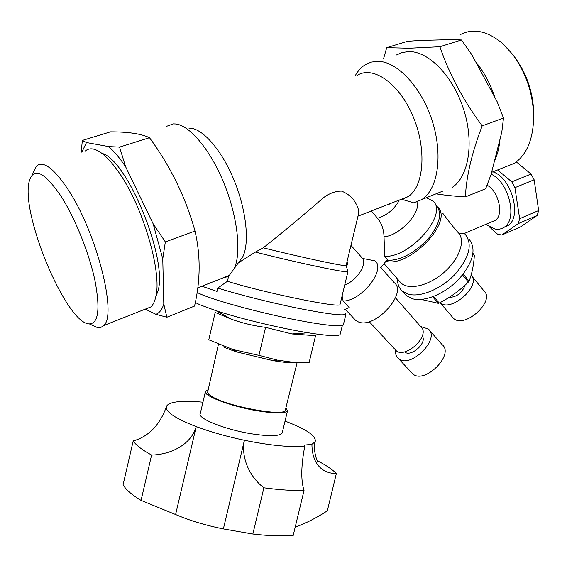 <?xml version="1.0" encoding="UTF-8"?>
<svg xmlns="http://www.w3.org/2000/svg" width="567" height="567" viewBox="0 0 567 567"><rect width="100%" height="100%" fill="white"/><g stroke="black" fill="none" stroke-linecap="round" stroke-linejoin="round"><path stroke-width="0.85" d="M295.194 527.161C306.137 523.164 316.847 517.721 327.322 510.832L336.38 473.48C332.127 469.313 325.734 465.018 317.187 460.61M252.854 534.022L223.37 528.926L244.398 440.268C240.557 459.284 251.146 478.222 263.889 487.797L252.854 534.022C268.347 535.822 281.792 536.325 293.174 535.532L304.04 490.469C300.808 480.49 301.063 465.677 304.812 446.016L304.096 445.13L311.928 444.315C312.091 466.669 325.104 473.799 336.38 473.48M263.889 487.797C279.361 489.874 292.749 490.76 304.04 490.469M151.595 455.06C169.866 454.684 190.951 445.237 196.217 426.604L175.607 514.531L141.063 500.399L151.595 455.06C142.161 449.929 136.03 445.23 133.202 440.956L123.096 484.714C125.775 489.569 131.764 494.8 141.063 500.399M304.812 446.016C291.041 447.54 270.906 445.627 244.398 440.268C226.559 436.477 210.499 431.926 196.217 426.604C175.841 418.68 165.876 412.159 166.315 407.028C159.603 425.243 148.568 436.555 133.202 440.956M282.366 432.281L282.189 433.046C279.651 436.278 269.403 436.526 251.443 433.79C224.617 429.524 196.579 418.106 200.314 413.428L205.36 391.896M311.928 444.315L315.181 441.721C316.528 436.087 306.485 429.212 285.045 421.083M202.951 402.194C195.013 401.429 188.124 401.174 182.269 401.422C173.452 401.833 168.236 403.399 166.62 406.121L166.315 407.028M175.607 514.531C189.654 520.541 205.58 525.34 223.37 528.926M208.217 389.664L205.53 391.173C201.93 395.291 230.11 406.234 256.915 410.728C274.86 413.634 285.059 413.662 287.504 410.82L285.952 407.602M218.458 344.19L207.756 391.691C207.132 392.931 208.514 394.561 211.916 396.574C227.388 406.433 284.308 416.901 285.286 410.274L285.449 409.615M340.25 333.892L340.08 334.558C338.166 336.429 327.556 335.834 308.235 332.794C281.069 328.449 240.16 318.647 216.034 310.695L200.094 304.848L195.303 302.516M265.576 327.372C253.818 325.848 242.52 323.176 231.697 319.349L215.177 312.46L208.784 339.782L233.129 349.584L258.949 355.353L265.576 327.372L291.962 333.949L308.235 332.794M295.584 362.462C291.7 363.128 284.159 362.519 272.94 360.619L277.476 360.13L293.259 362.292L309.072 362.816L315.564 335.721L291.962 333.949M277.476 360.13L258.949 355.353M272.94 360.619L237.63 352.164C231.414 350.215 226.602 348.414 223.207 346.763M395.475 297.795L422.514 328.683C427.532 339.165 404.016 358.606 396.099 350.583L395.121 349.527M422.245 335.94L422.791 336.961C426.207 344.219 410.147 357.437 404.689 351.894L404.689 351.894M395.61 350.059C395.213 353.688 396.12 356.48 398.339 358.443C409.743 369.599 441.02 338.761 428.255 328.98L421.366 326.769M465.075 285.166C462.155 292.983 456.782 297.087 448.965 297.484M440.042 302.622C450.588 313.154 481.9 285.492 471.106 275.144M386.581 260.444C400.111 260.6 413.804 253.605 427.653 239.458C439.758 224.667 442.629 213.277 436.278 205.304M81.23 152.254L82.335 140.432L110.48 131.849C128.383 131.835 141.389 133.791 149.497 137.717L119.559 147.094L125.633 166.783C119.779 158.065 114.137 151.332 108.708 146.591L119.559 147.094M82.335 140.432L86.475 142.544L108.708 146.591M155.932 314.331C159.419 313.005 162.042 309.596 163.799 304.125L166.868 317.237L155.932 314.331L145.655 309.306M166.868 317.237L194.559 306.074C200.512 280.523 200.668 255.519 195.013 231.053C185.692 197.486 170.518 166.379 149.497 137.717M162.764 258.885L153.161 223.845L165.344 241.918L162.764 258.885L163.799 304.125M86.475 142.544L81.889 152.048M165.344 241.918L195.013 231.053M125.633 166.783L153.161 223.845M461.46 39.966L471.85 54.744L497.096 101.606L503.496 118.064L482.198 125.86C463.459 100.713 449.347 74.334 439.886 46.728L461.46 39.966L452.154 39.605L419.7 40.448L407.482 41.327L386.715 47.656L383.49 58.996M503.496 118.064L501.809 132.068L491.05 174.487L485.685 188.726L465.394 196.905C466.322 176.28 471.928 152.601 482.198 125.86M435.945 193.829C444.549 195.197 454.365 196.225 465.394 196.905M439.886 46.728L409.02 48.245L386.715 47.656M344.686 285.151C356.579 280.545 367.338 264.357 362.604 258.453L350.959 245.369M346.806 262.641L347.677 262.833L346.657 267.043M354.269 318.888L355.7 320.412L358.408 321.928C374.872 329.427 408.148 292.707 394.178 282.671L380.741 267.433M343.701 310.029L349.244 307.605L343.12 301.049C361.363 301.254 386.382 269.332 374.957 260.827L362.604 258.453M342.099 295.91L343.12 301.049M346.196 265.491L347.911 271.749C347.706 273.365 297.2 262.734 255.363 252.074L238.367 262.833M228.664 275.909L227.395 281.31C266.469 293.359 340.328 308.363 340.03 304.514L340.129 304.089M218.423 279.701L219.613 279.885M345.587 313.09L345.913 314.238C342.957 315.954 327.159 313.99 298.525 308.356C271.217 302.828 238.112 294.493 217.778 288.064L227.395 281.31M197.096 292.501L201.632 294.578C216.02 300.595 251.557 310.496 284.443 317.506C317.378 324.537 341.476 327.435 343.311 325.019L343.46 324.416M217.778 288.064L216.991 291.445L201.909 286.215M202.646 285.924L203.482 286.257M358.287 214.886L358.741 213.008C358.89 209.308 357.097 204.815 353.369 199.534C350.562 195.976 346.628 193.17 341.561 191.107C335.544 191.072 329.54 193.248 323.551 197.635C304.025 214.716 283.932 231.449 263.265 247.829L255.363 252.074M346.146 265.384L346.104 265.576C345.735 266.781 302.445 257.595 263.265 247.829M380.932 267.603L387.417 259.381L384.717 256.277L384.029 236.779C383.795 229.479 381.626 223.299 377.523 218.238L371.328 210.967M357.224 75.418C372.93 65.212 399.267 83.349 413.038 116.348C427.001 149.227 423.953 186.408 408.233 196.565L402.088 199.4L413.704 202.83L442.402 191.285M384.717 256.277C410.395 258.049 448.922 213.22 432.756 200.909L426.171 197.692M406.908 197.408L405.774 197.529M346.742 262.904L347.649 262.918M166.549 126.335L173.325 123.89L175.699 123.975C189.931 125.406 210.697 150.283 224.185 183.765C237.729 217.211 241.521 253.01 234.235 268.56L229.309 275.399L224.993 277.759L225.765 276.802M188.917 128.163C201.59 127.433 220.804 148.561 233.448 178.683C246.142 208.755 249.82 241.996 242.945 256.497L238.416 262.769M355.02 76.106C357.798 71.003 361.299 67.154 365.538 64.567L371.194 62.136L377.409 61.314C396.808 60.974 421.43 86.886 432.224 120.899C443.16 154.869 437.972 188.882 422.231 199.244M396.461 54.971L402.301 52.49L408.694 51.597C428.574 51.016 453.317 76.29 463.778 109.75C474.381 143.167 468.512 176.89 452.218 187.408M155.62 297.491L158.115 290.538C167.704 258.559 127.136 159.299 101.925 153.381M491.121 174.211C509.024 181.908 517.983 219.564 504.042 227.296C501.348 229.082 498.287 229.649 494.856 228.99L485.706 224.412M492.461 221.555L495.097 220.435C504.169 215.368 498.719 191.022 487.067 185.218M399.232 280.97L401.096 283.096C408.906 290.347 428.446 285.888 443.6 272.77C458.838 259.75 465.606 241.514 458.823 233.292C455.457 229.833 450.092 223.136 442.721 213.199M437.632 206.898L438.171 207.529C453.019 222.406 409.183 267.702 385.858 261.359M397.41 278.893L397.552 280.686C397.814 284.953 399.352 288.362 402.166 290.921L407.935 294.06C419.835 297.817 440.736 289.354 454.812 274.584C469.384 257.666 472.871 244.271 465.266 234.391L463.87 233.186L458.823 233.292M404.051 293.054L406.156 295.45L411.947 298.618C423.861 302.431 444.734 294.053 458.753 279.333C473.261 262.457 476.691 249.062 469.051 239.132M503.921 227.374L507.727 225.709C522.533 217.551 511.576 177.265 492.815 171.851M537.162 215.474L538.65 210.548L519.663 218.685L518.238 223.632L537.162 215.474L520.414 226.963L501.802 235.036L497.543 234.178L489.505 226.984M534.142 179.789L514.907 187.663L511.803 181.858L531.052 174.055L534.142 179.789L538.65 210.548M516.346 161.914L531.052 174.055M518.238 223.632L501.802 235.036M514.907 187.663L519.663 218.685M497.67 169.93L511.803 181.858M494.863 97.46C490.937 85.454 485.522 74.816 478.619 65.538L475.649 61.796M494.438 161.148C497.408 154.848 499.279 147.47 500.044 139.014M503.829 167.499L514.276 163.374C526.693 154.904 533.164 139.461 533.682 117.043C533.15 93.746 526.112 72.831 512.561 54.304L502.801 43.702C487.436 30.845 473.211 27.861 460.121 34.736M533.667 118.935L533.795 114.13C533.235 91.833 526.325 72.108 513.057 54.956M421.345 299.454L438.27 303.324L432.664 296.817M438.27 303.324L439.262 303.04L433.606 296.463M439.262 303.04C450.078 297.477 459.78 290.488 468.377 282.068L462.566 275.009M468.377 282.068L469.051 281.147L463.267 274.13M469.051 281.147C471.999 273.705 473.771 265.065 474.366 255.235L472.998 253.534M474.366 255.235L473.02 253.421M32.879 173.353L36.394 166.159C43.042 160.397 53.411 167.896 67.501 188.655C96.666 231.797 117.667 315.925 103.527 325.628L100.961 327.386L97.893 327.783L89.947 324.182M85.334 150.978C87.594 149.008 90.38 148.398 93.69 149.149C100.862 150.935 109.176 158.569 118.623 172.035C142.969 206.168 162.247 272.571 155.797 296.683C154.784 301.382 153.175 304.784 150.971 306.889L144.769 309.341M60.789 195.828C74.872 217.629 89.04 252.762 94.902 280.275C100.338 308.987 98.488 323.53 89.345 323.913C66.686 324.239 20.214 213.851 29.257 181.192C33.559 166.762 44.07 171.638 60.789 195.828M452.239 316.868L453.309 318.115C463.926 329.569 495.934 301.034 483.885 290.821L471.765 276.009M411.358 372.391L412.578 373.696C424.137 385.043 454.996 354.573 442.104 344.587L429.41 330.277M377.523 218.238C386.857 215.375 394.03 209.521 399.04 200.69M389.919 203.716L388.296 204.907M384.029 236.779C399.544 235.808 421.472 212.483 416.873 201.972M315.181 441.721C312.807 449.617 316.925 460.765 317.881 462.303M282.189 433.046L287.504 410.82M340.08 334.558L342.348 325.522M231.697 319.349L216.034 310.695M285.286 410.274L297.136 362.554M237.63 352.164L233.129 349.584M369.209 321.638L396.099 350.583M355.7 320.412L345.296 309.327M347.911 271.749L340.03 304.514M345.913 314.238L343.311 325.019M358.741 213.008L346.104 265.576M197.763 287.852L229.309 275.399M357.975 216.176L408.233 196.565M242.945 256.497L234.235 268.56M401.096 283.096L384.05 263.655M406.156 295.45L402.166 290.921M495.097 220.435L464.267 233.498M507.727 225.709L504.042 227.296M514.276 163.374L491.596 172.333M533.795 114.13L533.682 117.043M103.527 325.628L150.971 306.889M158.115 290.538L155.797 296.683M89.345 323.913L97.893 327.783M453.309 318.115L440.006 302.643M412.578 373.696L398.339 358.443"/></g></svg>
